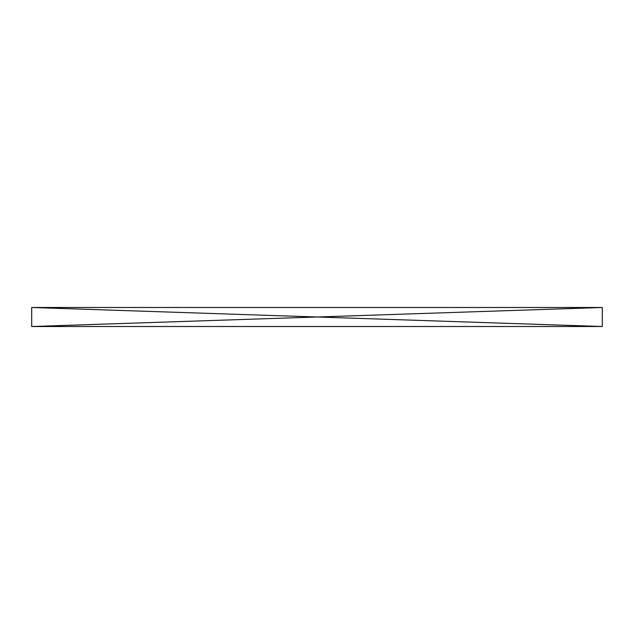 <?xml version="1.0" encoding="UTF-8"?>
<svg xmlns="http://www.w3.org/2000/svg" width="634" height="634" viewBox="0 0 634 634"><rect width="100%" height="100%" fill="white"/><g stroke="black" fill="none" stroke-linecap="round" stroke-linejoin="round"><path stroke-width="0.95" d="M602.3 307.49L31.7 326.51L217.145 326.51L31.7 326.51L31.7 307.49L602.3 326.51L88.76 326.51L602.3 326.51L602.3 307.49L31.7 326.51L31.7 307.49L602.3 326.51L602.3 307.49L31.7 307.49L602.3 307.49M259.94 326.51L472.013 326.51L259.94 326.51M364.55 326.51L269.45 326.51L364.55 326.51M545.24 326.51L416.855 326.51L545.24 326.51M259.94 307.49L472.013 307.49L259.94 307.49M364.55 307.49L269.45 307.49L364.55 307.49M545.24 307.49L416.855 307.49L545.24 307.49M127.751 307.49L60.23 307.49L127.751 307.49M127.751 326.51L60.23 326.51L127.751 326.51"/></g></svg>
